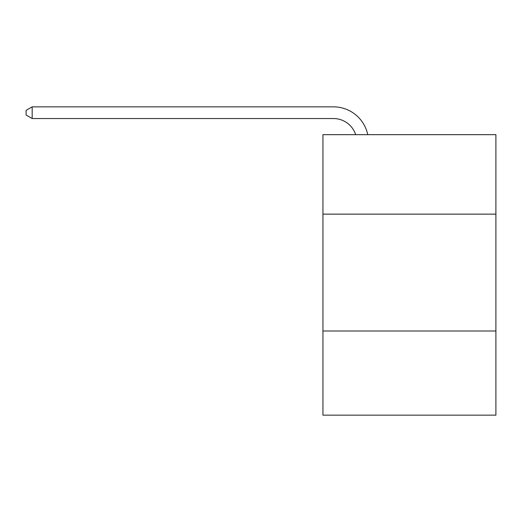<?xml version="1.0" encoding="UTF-8"?>
<svg xmlns="http://www.w3.org/2000/svg" width="522" height="522" viewBox="0 0 522 522"><rect width="100%" height="100%" fill="white"/><g stroke="black" fill="none" stroke-linecap="round" stroke-linejoin="round"><path stroke-width="0.78" d="M495.9 214.137L495.9 134.669L322.942 134.669L322.942 214.137L495.9 214.137L495.9 415.147L322.942 415.147L322.942 214.137M495.9 331L322.942 331M333.454 118.54A23.373 23.373 0 0 1 355.678 134.669A23.373 23.373 0 0 0 333.454 118.54A23.373 23.373 0 0 1 355.678 134.669A23.373 23.373 0 0 0 333.454 118.54A23.373 23.373 0 0 1 355.678 134.669A23.373 23.373 0 0 0 333.454 118.54A23.373 23.373 0 0 1 355.678 134.669A23.373 23.373 0 0 0 333.454 118.54A23.373 23.373 0 0 1 355.678 134.669A23.373 23.373 0 0 0 333.454 118.54A23.373 23.373 0 0 1 355.678 134.669A23.373 23.373 0 0 0 333.454 118.54A23.373 23.373 0 0 1 355.678 134.669A23.373 23.373 0 0 0 333.454 118.54A23.373 23.373 0 0 1 355.678 134.669A23.373 23.373 0 0 0 333.454 118.54A23.373 23.373 0 0 1 355.678 134.669A23.373 23.373 0 0 0 333.454 118.54A23.373 23.373 0 0 1 355.678 134.669A23.373 23.373 0 0 0 333.454 118.54A23.373 23.373 0 0 1 355.678 134.669A23.373 23.373 0 0 0 333.454 118.54A23.373 23.373 0 0 1 355.678 134.669A23.373 23.373 0 0 0 333.454 118.54A23.373 23.373 0 0 1 355.678 134.669A23.373 23.373 0 0 0 333.454 118.54A23.373 23.373 0 0 1 355.678 134.669A23.373 23.373 0 0 0 333.454 118.54L32.175 118.54L32.175 106.853L333.454 106.853A35.059 35.059 0 0 1 367.762 134.669M32.175 118.54L26.1 115.036L26.1 110.357L32.175 106.853"/></g></svg>

